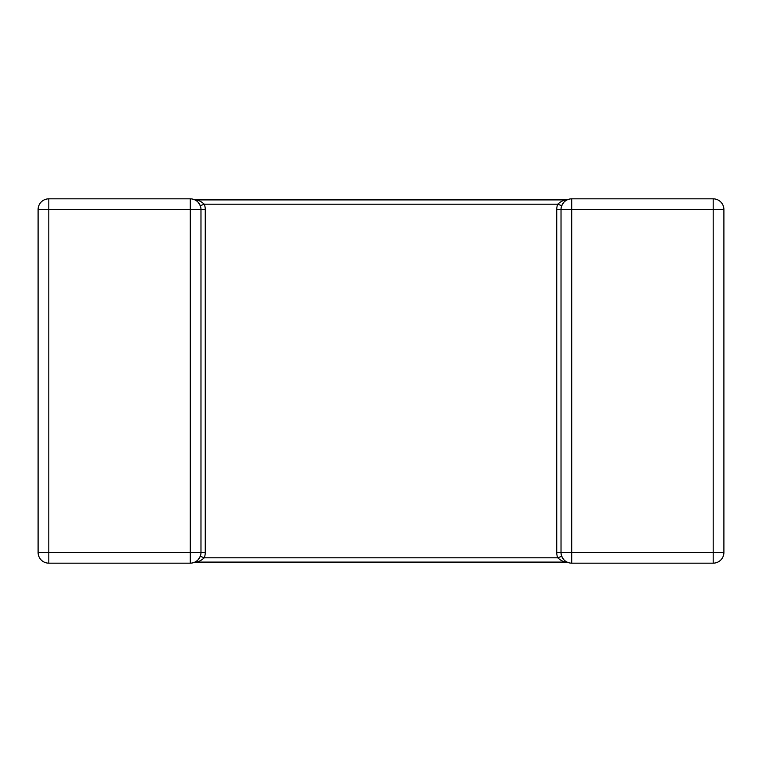 <?xml version="1.0" encoding="UTF-8"?>
<svg xmlns="http://www.w3.org/2000/svg" width="762" height="762" viewBox="0 0 762 762"><rect width="100%" height="100%" fill="white"/><g stroke="black" fill="none" stroke-linecap="round" stroke-linejoin="round"><path stroke-width="1.14" d="M195.834 199.911A4.286 4.286 0 0 1 194.243 199.596A4.286 4.286 0 0 0 195.834 199.911L566.166 199.911A4.286 4.286 0 0 0 566.557 199.892A4.286 4.286 0 0 1 566.166 199.911A4.286 4.286 0 0 0 567.757 199.596A4.286 4.286 0 0 1 566.166 199.911M195.834 199.901C198.511 200.13 201.32 201.559 204.273 204.197A15.002 15.002 0 0 1 205.264 209.55L200.977 209.55L200.977 552.45A10.716 10.716 0 0 1 190.262 563.166L48.816 563.166A10.716 10.716 0 0 1 38.1 552.45L38.1 209.55A10.716 10.716 0 0 1 48.816 198.834L190.262 198.834L190.262 209.55L48.816 209.55L48.816 552.45L190.262 552.45L190.262 209.55L200.977 209.55A10.716 10.716 0 0 0 200.273 205.721L198.244 202.397M561.727 556.279A10.716 10.716 0 0 0 571.738 563.166A10.716 10.716 0 0 1 561.727 556.279L557.727 557.803A15.002 15.002 0 0 1 556.736 552.45L561.023 552.45L561.023 209.55A10.716 10.716 0 0 1 571.738 198.834L713.184 198.834L713.184 209.55L723.9 209.55L723.9 552.45A10.716 10.716 0 0 1 713.184 563.166L571.738 563.166L571.738 552.45L713.184 552.45L713.184 209.55L571.738 209.55L571.738 552.45L561.023 552.45A10.716 10.716 0 0 0 561.727 556.279L563.756 559.603M205.264 209.55L205.264 552.45A15.002 15.002 0 0 1 204.273 557.803L557.727 557.803C560.68 560.441 563.489 561.87 566.166 562.089L195.834 562.089A4.286 4.286 0 0 0 195.443 562.108A4.286 4.286 0 0 1 195.834 562.089C198.501 561.88 201.32 560.451 204.273 557.803L200.273 556.279L198.168 559.689M48.816 198.834A10.716 10.716 0 0 0 38.1 209.55A10.716 10.716 0 0 1 48.816 198.834A10.716 10.716 0 0 0 38.1 209.55L48.816 209.55L48.816 198.834M38.1 552.45A10.716 10.716 0 0 0 48.816 563.166A10.716 10.716 0 0 1 38.1 552.45A10.716 10.716 0 0 0 48.816 563.166L48.816 552.45L38.1 552.45M200.273 205.721A10.716 10.716 0 0 0 190.262 198.834A10.716 10.716 0 0 1 200.273 205.721L204.273 204.197L557.727 204.197C560.68 201.549 563.499 200.12 566.166 199.901M723.9 209.55A10.716 10.716 0 0 0 713.184 198.834A10.716 10.716 0 0 1 723.9 209.55M563.832 202.311L561.727 205.721L557.727 204.197A15.002 15.002 0 0 0 556.736 209.55L556.736 552.45M194.243 562.404A4.286 4.286 0 0 1 195.834 562.089A4.286 4.286 0 0 0 194.243 562.404M567.757 562.404A4.286 4.286 0 0 0 566.166 562.089M205.264 552.45L190.262 552.45L190.262 563.166M713.184 563.166A10.716 10.716 0 0 0 723.9 552.45L713.184 552.45L713.184 563.166M556.736 209.55L571.738 209.55L571.738 198.834M195.443 199.892L196.148 200.596M564.775 201.406L565.852 200.596M197.225 560.594L196.148 561.404M566.557 562.108L565.852 561.404"/></g></svg>
